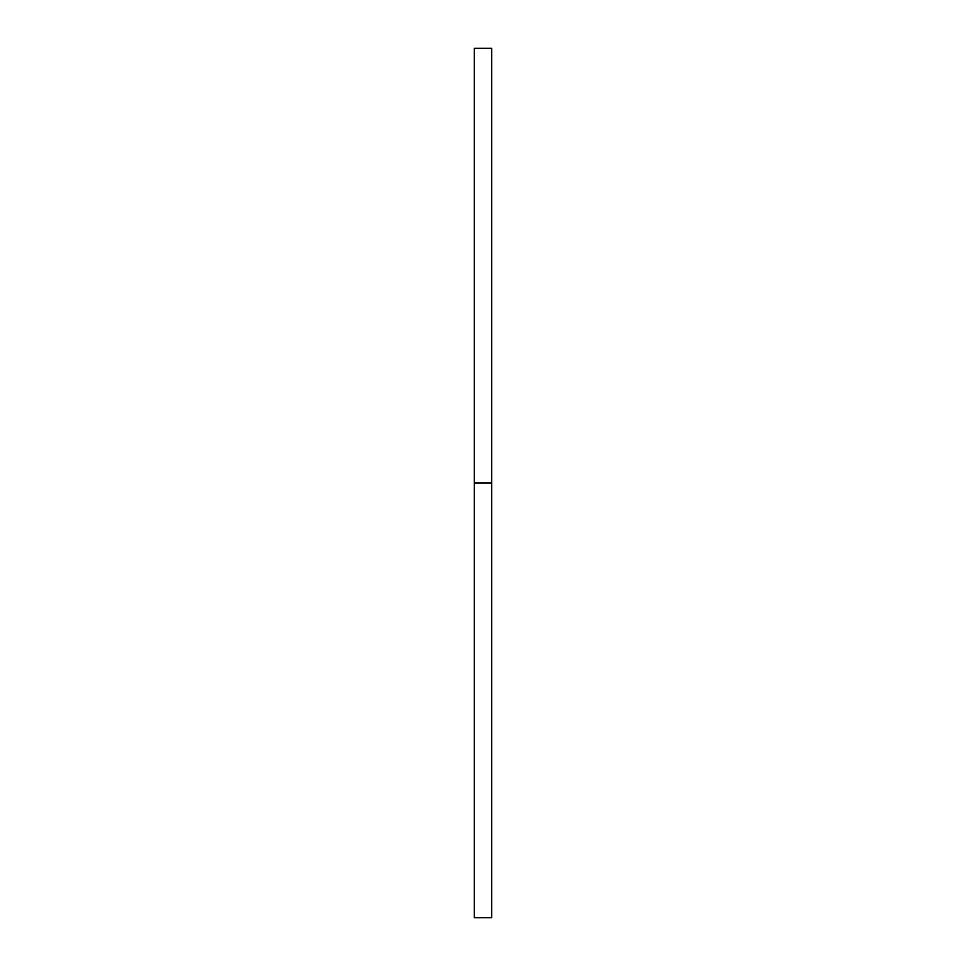 <?xml version="1.0" encoding="UTF-8"?>
<svg xmlns="http://www.w3.org/2000/svg" width="966" height="966" viewBox="0 0 966 966"><rect width="100%" height="100%" fill="white"/><g stroke="black" fill="none" stroke-linecap="round" stroke-linejoin="round"><path stroke-width="1.45" d="M474.306 917.7L474.306 48.3L474.306 917.7L491.694 917.7L491.694 483L474.306 483L491.694 483L491.694 48.3L491.694 917.7M474.306 48.3L491.694 48.3"/></g></svg>
